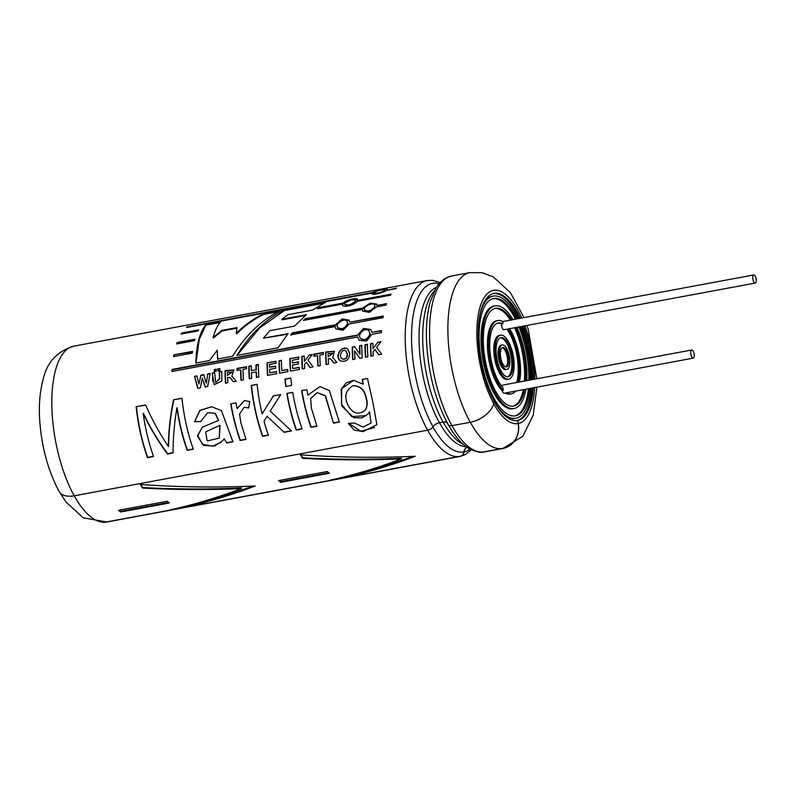 <?xml version="1.0" encoding="UTF-8"?>
<svg xmlns="http://www.w3.org/2000/svg" width="795" height="795" viewBox="0 0 795 795"><rect width="100%" height="100%" fill="white"/><g stroke="black" fill="none" stroke-linecap="round" stroke-linejoin="round"><path stroke-width="1.19" d="M692.515 350.257A4.134 1.63 -100.5 0 1 694.244 354.649A4.134 1.63 -100.5 0 1 693.28 358.128A4.134 1.63 -100.5 0 1 690.925 354.361A4.134 1.63 -100.5 0 1 691.769 349.999A4.134 1.63 -100.5 0 1 692.515 350.257M754.485 275.209A4.134 1.63 -100.5 0 1 756.224 279.602A4.134 1.63 -100.5 0 1 755.25 283.08A4.134 1.63 -100.5 0 1 752.895 279.313A4.134 1.63 -100.5 0 1 753.74 274.961A4.134 1.63 -100.5 0 1 754.485 275.209M502.708 323.873A4.134 1.63 -100.5 0 1 503.146 321.826A37.276 14.688 -100.5 0 0 497.779 320.524A37.276 14.688 -100.5 0 0 488.895 350.426A37.276 14.688 -100.5 0 0 503.384 390.385A4.134 1.63 -100.5 0 1 502.937 387.622A34.791 13.704 -100.5 0 1 489.889 350.267A34.791 13.704 -100.5 0 1 498.236 322.969A34.791 13.704 -100.5 0 1 502.708 323.873L501.466 324.102A4.134 1.63 -100.5 0 0 503.99 329.716L755.25 283.08M501.824 386.35A4.134 1.63 -100.5 0 1 502.698 385.098L691.769 349.999M503.384 390.385L502.142 390.613A37.276 14.688 -100.5 0 1 487.643 350.655A37.276 14.688 -100.5 0 1 496.537 320.763L497.779 320.524M693.28 358.128L504.209 393.217A4.134 1.63 -100.5 0 1 502.142 390.613M529.649 388.497A59.645 23.492 -100.5 0 1 515.478 415.825A59.645 23.492 -100.5 0 1 481.482 361.467A59.645 23.492 -100.5 0 1 493.705 298.532A59.645 23.492 -100.5 0 1 504.398 302.15A59.645 23.492 -100.5 0 1 516.74 318.954M520.218 326.705A59.645 23.492 -100.5 0 1 530.116 380.01M478.888 321.14A62.129 24.476 -100.5 0 1 493.248 296.088A62.129 24.476 -100.5 0 1 504.388 299.854A62.129 24.476 -100.5 0 1 517.923 318.735M521.291 326.507A62.129 24.476 -100.5 0 1 531.189 379.811M530.831 388.278A62.129 24.476 -100.5 0 1 515.925 418.269A62.129 24.476 -100.5 0 1 493.536 400.044M493.079 298.672A59.645 23.492 -100.5 0 1 503.156 302.378A59.645 23.492 -100.5 0 1 515.488 319.183M518.976 326.934A59.645 23.492 -100.5 0 1 528.874 380.239M528.407 388.725A59.645 23.492 -100.5 0 1 514.852 415.914M515.925 418.269L514.683 418.498A62.129 24.476 -100.5 0 1 505.083 415.884M484.443 301.563A62.129 24.476 -100.5 0 1 492.006 296.326L493.248 296.088M524.571 389.441A49.707 19.577 -100.5 0 1 513.659 406.046A49.707 19.577 -100.5 0 1 485.338 360.751A49.707 19.577 -100.5 0 1 495.514 308.311A49.707 19.577 -100.5 0 1 504.428 311.322A49.707 19.577 -100.5 0 1 511.662 319.898M515.776 327.53A49.707 19.577 -100.5 0 1 525.674 380.835M525.912 389.192A52.192 20.561 -100.5 0 1 514.117 408.491A52.192 20.561 -100.5 0 1 484.374 360.93A52.192 20.561 -100.5 0 1 495.066 305.866A52.192 20.561 -100.5 0 1 504.418 309.026A52.192 20.561 -100.5 0 1 512.994 319.65M516.919 327.321A52.192 20.561 -100.5 0 1 526.807 380.626M494.897 308.45A49.707 19.577 -100.5 0 1 503.185 311.551A49.707 19.577 -100.5 0 1 510.42 320.127M514.534 327.759A49.707 19.577 -100.5 0 1 524.432 381.063M523.329 389.669A49.707 19.577 -100.5 0 1 513.033 406.136M514.117 408.491L512.874 408.719A52.192 20.561 -100.5 0 1 483.131 361.159A52.192 20.561 -100.5 0 1 493.814 306.095L495.066 305.866M497.62 323.118A34.791 13.704 -100.5 0 1 501.466 324.102M504.527 338.839A19.885 7.831 -100.5 0 1 512.884 359.976A19.885 7.831 -100.5 0 1 508.214 376.731A19.885 7.831 -100.5 0 1 496.885 358.605A19.885 7.831 -100.5 0 1 500.959 337.627A19.885 7.831 -100.5 0 1 504.527 338.839M504.517 336.543A22.369 8.815 -100.5 0 1 513.928 360.334A22.369 8.815 -100.5 0 1 508.671 379.175A22.369 8.815 -100.5 0 1 495.921 358.784A22.369 8.815 -100.5 0 1 500.502 335.192A22.369 8.815 -100.5 0 1 504.517 336.543M500.353 337.815A19.885 7.831 -100.5 0 1 503.285 339.067A19.885 7.831 -100.5 0 1 511.563 359.429A19.885 7.831 -100.5 0 1 507.588 376.78M508.671 379.175L507.429 379.404A22.369 8.815 -100.5 0 1 494.679 359.022A22.369 8.815 -100.5 0 1 499.26 335.42L500.502 335.192M504.557 348.011A9.938 3.915 -100.5 0 1 508.74 358.585A9.938 3.915 -100.5 0 1 506.405 366.952A9.938 3.915 -100.5 0 1 500.741 357.889A9.938 3.915 -100.5 0 1 502.778 347.405A9.938 3.915 -100.5 0 1 504.557 348.011M504.547 345.716A12.422 4.899 -100.5 0 1 509.774 358.933A12.422 4.899 -100.5 0 1 506.852 369.397A12.422 4.899 -100.5 0 1 499.777 358.068A12.422 4.899 -100.5 0 1 502.321 344.96A12.422 4.899 -100.5 0 1 504.547 345.716M502.172 347.654A9.938 3.915 -100.5 0 1 503.315 348.24A9.938 3.915 -100.5 0 1 507.409 358.018A9.938 3.915 -100.5 0 1 505.759 366.942M506.852 369.397L505.61 369.625A12.422 4.899 -100.5 0 1 498.535 358.307A12.422 4.899 -100.5 0 1 501.079 345.189L502.321 344.96M525.783 336.504A67.724 26.682 -100.5 0 1 531.795 368.87M515.607 391.1A37.276 14.688 -100.5 0 1 511.394 393.833L510.151 394.062A37.276 14.688 -100.5 0 1 505.232 393.028M509.555 328.683A37.276 14.688 -100.5 0 1 519.443 381.988M511.394 393.833A37.276 14.688 -100.5 0 1 506.475 392.8M508.084 328.961A34.791 13.704 -100.5 0 1 517.982 382.266M506.842 329.19A34.791 13.704 -100.5 0 1 516.74 382.494M415.258 456.29C376.77 457.98 338.501 457.483 300.46 454.8A89.328 35.189 -100.5 0 0 302.547 458.327C335.371 460.156 368.343 460.335 401.465 458.854C377.704 467.897 353.795 475.042 329.726 480.289A89.328 35.189 -100.5 0 0 331.793 480.11C359.867 474.734 387.682 466.804 415.258 456.29M140.834 484.533A88.642 34.92 79.5 0 0 142.613 487.534C175.407 489.303 208.34 489.442 241.422 487.931L241.432 488.567C217.671 497.6 193.761 504.746 169.693 509.993A89.328 35.189 -100.5 0 0 171.76 509.814C199.823 504.447 227.648 496.507 255.225 486.003C216.737 487.693 178.468 487.196 140.427 484.503A89.328 35.189 -100.5 0 0 142.514 488.041C175.337 489.869 208.31 490.038 241.432 488.567M142.613 487.534L142.514 488.041M287.651 334.198L263.463 338.203L288.108 333.622L278.061 347.812L236.87 355.454C249.799 334.466 265.57 319.292 284.193 309.941L284.381 310.577L259.577 327.947L238.669 353.447M284.193 309.941L325.761 302.219L312.365 310.13L287.919 314.671L281.847 319.252L306.373 314.701L294.468 326.129L269.833 330.7L263.463 338.203M284.381 310.577L323.575 303.302M305.439 315.486L282.086 319.819L281.847 319.252M177.106 343.877A88.782 34.97 -100.5 0 1 177.394 343.062L194.755 339.843M177.146 342.526L194.934 339.227L194.546 340.648L176.649 343.967A89.467 35.248 79.5 0 1 177.146 342.526L177.394 343.062M372.07 293.256L372.984 293.087L372.815 292.441C376.691 290.225 389.391 287.87 387.056 289.787L387.215 289.38M387.185 290.264L396.616 288.019A89.467 35.248 79.5 0 0 395.821 288.655L386.271 290.433C382.594 293.395 369.894 295.75 372.02 293.077L371.901 293.594M377.357 293.882L374.316 293.564L374.127 292.918C373.511 291.566 385.178 288.823 384.959 289.996L384.641 290.483C380.239 292.868 376.741 293.683 374.127 292.918M384.969 289.986L384.82 291.129M357.611 299.904L351.161 299.894L343.5 303.64L343.281 303.034C346.69 299.238 359.39 296.883 357.531 300.391L357.551 299.566M342.844 304.684L342.625 304.088C341.015 308.291 353.715 305.946 356.866 301.444L390.464 295.203A89.467 35.248 79.5 0 1 391.13 294.15L357.531 300.391L357.74 300.997L390.663 294.885M318.904 308.49L319.282 307.496L317.394 308.768L342.625 304.088L342.645 305.051M319.282 307.496L343.281 303.034M319.501 308.102L343.5 303.64M327.282 471.534L278.538 480.587A89.328 35.189 -100.5 0 0 280.665 482.307L329.408 473.254A89.328 35.189 -100.5 0 1 327.282 471.534M459.719 456.37L106.55 521.927A89.328 35.189 -100.5 0 1 106.431 521.947A89.328 35.189 -100.5 0 1 74.263 495.802M169.375 502.967A89.328 35.189 -100.5 0 1 167.248 501.248L118.505 510.291A89.328 35.189 -100.5 0 0 120.621 512.01L169.375 502.967M173.896 354.828L192.529 351.37L192.32 353.109L173.578 356.597A89.467 35.248 79.5 0 1 173.896 354.828L192.46 351.877M181.727 333.026A89.467 35.248 79.5 0 0 181.071 334.079L198.114 330.909L198.661 329.885L181.727 333.026L181.946 333.632L198.273 330.601M187.342 327.361L187.213 326.894A89.467 35.248 79.5 0 0 186.428 327.53L372.02 293.077L372.209 293.723M187.213 326.894L372.815 292.441M376.989 305.429L376.8 304.088L370.261 303.084L362.739 308.072L305.091 318.775L303.362 320.445L362.242 309.513L362.53 311.054L369.317 312.346L376.492 306.87L386.052 305.091A89.467 35.248 79.5 0 1 386.549 303.66L376.989 305.429L377.237 305.966L386.33 304.276M349.691 322.194L349.154 320.196L342.208 318.934L335.45 324.837L292.302 332.847L290.741 334.844L335.132 326.606L335.878 328.921L343.052 330.213L349.373 323.963L382.981 317.722A89.467 35.248 79.5 0 1 383.289 315.963L349.691 322.194L383.2 316.47M371.941 332.34L370.798 329.498L363.534 328.434L357.7 334.983L172.098 369.437A89.467 35.248 79.5 0 0 171.978 371.454L357.581 337L359.201 340.369L366.575 341.055L371.822 334.357L381.381 332.578A89.467 35.248 79.5 0 1 381.501 330.561L371.941 332.34L381.471 330.949M173.081 452.951C173.032 438.651 174.294 423.596 176.888 407.795A89.467 35.248 79.5 0 0 187.193 450.328L193.304 449.195A89.467 35.248 79.5 0 1 181.976 398.216L173.529 399.776C170.219 415.815 168.5 431.387 168.371 446.502C159.398 433.066 151.825 419.213 145.634 404.963L136.164 406.712A89.467 35.248 79.5 0 0 147.482 457.701L153.564 456.578A89.467 35.248 79.5 0 1 143.16 413.301C149.887 427.63 157.986 441.195 167.447 453.995L173.081 452.951M232.915 441.841L221.408 410.558L211.679 406.762L199.784 410.389L194.556 421.767L200.598 421.549L207.783 412.694L215.127 413.4L218.555 420.466L202.407 427.154L197.398 436.207L203.59 445.429L214.59 446.015L223.037 440.36L224.101 438.86L226.833 442.974L232.915 441.841M230.749 403.86A89.467 35.248 79.5 0 0 240.14 440.5L246.003 439.416L240.875 422.821L239.563 414.076L243.966 407.388L248.726 407.905L249.67 401.604L244.433 400.531L237.089 408.62A89.467 35.248 79.5 0 1 236.055 402.876L230.749 403.86L236.065 402.906M251.22 385.356A89.467 35.248 79.5 0 0 262.539 436.346L262.738 436.048A88.782 34.97 79.5 0 1 251.508 385.446L257.113 384.263A89.467 35.248 79.5 0 0 262.131 413.917L273.351 395.98L262.131 413.917M273.073 395.999L280.754 394.578L270.191 411.134L291.497 430.97L284.203 432.321L267.011 416.322L264.019 421.261A89.467 35.248 79.5 0 0 268.432 435.253L262.539 436.346M286.836 393.446A89.467 35.248 79.5 0 0 296.237 430.085L302.12 428.992A89.467 35.248 79.5 0 1 292.719 392.352L286.836 393.446L292.729 392.382M285.773 386.43L291.666 385.337A89.467 35.248 79.5 0 1 290.801 378.013L284.918 379.106A89.467 35.248 79.5 0 0 285.773 386.43M306.94 389.749L301.623 390.703L306.93 389.719A89.467 35.248 79.5 0 0 307.904 395.115L320.027 386.569M301.623 390.703A89.467 35.248 79.5 0 0 311.014 427.342L316.907 426.249L311.362 408.044L310.656 398.464L317.245 392.621L325.254 395.89L333.483 423.178L339.366 422.085L329.349 390.554L319.988 386.579L307.904 395.115M363.017 384.124L353.606 380.308L346.093 382.872L341.135 389.391L341.83 406.106L353.874 417.772L362.003 417.862L368.264 413.788L369.516 411.731L371.056 423.069L363.126 427.034L354.381 423.029L348.339 423.367L354.043 430.065L362.977 431.606L376.89 424.719L372.954 402.668L367.499 378.47L362.192 379.463A89.467 35.248 79.5 0 0 363.017 384.124L363.285 384.074A88.782 34.97 -100.5 0 1 362.46 379.444L362.192 379.463M372.895 343.519L370.48 343.678A89.467 35.248 79.5 0 0 370.927 356.19L373.342 355.743A89.467 35.248 79.5 0 1 373.113 351.897L374.982 349.432L378.589 354.769L381.709 354.182L376.591 347.326L381.034 341.711L377.784 342.317L372.984 348.687L377.784 342.317M370.48 343.678L372.895 343.221A89.467 35.248 79.5 0 0 372.984 348.687M367.429 344.245A89.467 35.248 79.5 0 0 367.876 356.756L365.452 357.203A89.467 35.248 79.5 0 1 365.004 344.692L367.429 344.245M361.755 345.298A89.467 35.248 79.5 0 0 362.202 357.81L359.767 358.257L354.56 350.913A89.467 35.248 79.5 0 0 354.948 359.151L352.692 359.569A89.467 35.248 79.5 0 1 352.255 347.057L354.6 346.62L359.708 354.004A89.467 35.248 79.5 0 1 359.509 345.716L361.755 345.298M349.711 353.666C349.194 359.718 346.213 362.162 340.747 361C333.741 357.243 341.413 344.305 347.852 349.164L349.711 353.666M332.708 357.879L334.417 351.281L325.642 351.996A89.467 35.248 79.5 0 0 326.089 364.507L328.504 364.06A89.467 35.248 79.5 0 1 328.216 358.774L330.402 358.784L333.94 363.057L336.832 362.52L333.522 358.307M319.819 355.156A89.467 35.248 79.5 0 0 320.246 365.591L317.831 366.048A89.467 35.248 79.5 0 1 317.404 355.603L313.856 356.269A89.467 35.248 79.5 0 1 313.836 354.192L323.346 352.423A89.467 35.248 79.5 0 0 323.366 354.5L319.819 355.156M304.266 356.259L301.842 356.418A89.467 35.248 79.5 0 0 302.289 368.93L304.704 368.483A89.467 35.248 79.5 0 1 304.485 364.637L306.343 362.172L309.951 367.509L313.071 366.922L307.963 360.065L312.405 354.451L309.146 355.057L304.356 361.427L309.146 355.057M301.842 356.418L304.266 355.971A89.467 35.248 79.5 0 0 304.356 361.427M292.421 362.987L298.413 361.874A89.467 35.248 79.5 0 0 298.483 363.991L292.49 365.104A89.467 35.248 79.5 0 0 292.659 368.542L299.327 367.3A89.467 35.248 79.5 0 0 299.457 369.456L290.374 371.136A89.467 35.248 79.5 0 1 289.927 358.625L298.791 356.985A89.467 35.248 79.5 0 0 298.801 359.062L292.361 360.254A89.467 35.248 79.5 0 0 292.421 362.987L298.423 362.132M279.025 360.761A89.467 35.248 79.5 0 0 279.472 373.163L287.879 371.603A89.467 35.248 79.5 0 1 287.75 369.446L281.758 370.559A89.467 35.248 79.5 0 1 281.45 360.314L279.025 360.761L281.45 360.612M269.624 369.347L275.617 368.234A89.467 35.248 79.5 0 1 275.547 366.117L269.545 367.23A89.467 35.248 79.5 0 1 269.495 364.498L275.935 363.305A89.467 35.248 79.5 0 1 275.915 361.228L267.06 362.868A89.467 35.248 79.5 0 0 267.508 375.389L276.59 373.7A89.467 35.248 79.5 0 1 276.451 371.543L269.783 372.785A89.467 35.248 79.5 0 1 269.624 369.347M251.319 370.669L256.05 369.794A89.467 35.248 79.5 0 1 255.97 364.935L258.395 364.478A89.467 35.248 79.5 0 0 258.832 376.999L256.417 377.446A89.467 35.248 79.5 0 1 256.119 371.911L251.399 372.785A89.467 35.248 79.5 0 0 251.687 378.321L249.272 378.768A89.467 35.248 79.5 0 1 248.825 366.257L251.25 365.809A89.467 35.248 79.5 0 0 251.319 370.669L256.05 369.794M243.002 369.417A89.467 35.248 79.5 0 0 243.439 379.851L241.014 380.298A89.467 35.248 79.5 0 1 240.587 369.864L237.049 370.52A89.467 35.248 79.5 0 1 237.029 368.443L246.539 366.684A89.467 35.248 79.5 0 0 246.549 368.761L243.002 369.417M232.577 376.79L231.802 376.363L233.8 369.953L225.035 370.669A89.467 35.248 79.5 0 0 225.482 383.19L227.897 382.743A89.467 35.248 79.5 0 1 227.608 377.446L229.795 377.456L233.323 381.729L236.224 381.193L232.418 376.691M212.195 373.054L214.272 384.71L221.825 380.944L221.726 371.285L219.301 371.742L219.45 378.569L215.743 382.534L214.61 372.607L212.195 373.054L214.61 372.905M217.87 368.9A89.467 35.248 79.5 0 0 217.85 370.887L219.817 370.52A89.467 35.248 79.5 0 1 219.837 368.532L217.87 368.9L219.827 368.85M214.312 371.543L216.28 371.176A89.467 35.248 79.5 0 1 216.3 369.188L214.332 369.556A89.467 35.248 79.5 0 0 214.312 371.543M206.114 382.912L203.808 374.614L200.887 375.161L198.929 384.104L196.941 375.886L194.457 376.353L197.717 388.338L200.36 387.851L202.318 378.003L205.08 386.976L207.724 386.479L210.148 373.441L207.714 373.889L206.402 383.081L207.714 373.889M213.159 337.428C215.028 330.412 217.582 325.165 220.811 321.697L206.183 324.42C199.873 331.515 196.415 344.404 195.809 363.077L209.552 360.533L217.194 350.247L217.582 359.042L232.577 356.249C245.585 335.222 261.426 320.037 280.078 310.696L263.662 313.747C253.834 318.467 244.711 325.006 236.284 333.353L237.009 327.58L221.845 330.392L213.159 337.428L213.418 337.945L222.083 330.959L221.845 330.392M103.33 522.365A21.743 19.984 -101 0 0 106.57 522.057L459.977 456.459A5.555 5.108 -101 0 0 464.041 451.938A6.579 6.042 79 0 1 466.953 447.307M440.162 282.523L432.391 280.317L427.203 280.546L73.796 346.153C57.131 351.271 46.895 362.381 43.089 379.503C39.81 391.746 38.697 405.599 39.75 421.062C41.708 447.366 48.137 470.789 59.039 491.34A21.743 12.899 -28.9 0 0 74.193 495.812L427.601 430.204A5.555 3.299 -28.9 0 0 432.997 426.766A6.579 3.905 151.1 0 1 439.387 422.702L443.044 422.026A6.579 3.905 151.1 0 1 447.625 423.377M466.824 447.217A6.718 6.171 -101 0 0 463.912 451.908A5.426 4.979 79 0 1 459.957 456.32A89.328 35.189 -100.5 0 1 459.838 456.34A89.328 35.189 -100.5 0 1 427.67 430.194M447.744 423.318A6.718 3.985 -28.9 0 0 447.247 422.682M502.37 448.45L484.294 451.798A89.328 35.189 -100.5 0 1 484.175 451.828A89.328 35.189 -100.5 0 1 452.007 425.673M483.042 451.997A5.555 5.108 -101 0 0 484.314 451.938L502.639 448.539A21.743 19.984 -101 0 0 502.798 448.509A21.743 19.984 -101 0 0 518.28 423.516L517.585 420.485L518.161 423.546A21.604 19.855 79 0 1 502.768 448.37A21.604 19.855 79 0 1 502.609 448.4A89.328 35.189 -100.5 0 1 502.49 448.43A89.328 35.189 -100.5 0 1 470.322 422.274M517.585 420.485A64.614 25.45 -100.5 0 1 517.505 420.505A64.614 25.45 -100.5 0 1 505.918 416.59A64.614 25.45 -100.5 0 1 494.281 401.674M523.994 317.603L510.519 292.789L493.397 276.928L482.098 272.695L469.855 272.635L451.54 276.034L446.591 277.684C439.456 281.678 436.733 286.886 435.958 288.108L430.403 301.335C427.621 311.093 426.289 322.561 426.388 335.728C427.233 368.91 434.467 398.504 448.062 424.54A5.555 3.299 -28.9 0 0 451.938 425.683L470.252 422.284A21.743 12.899 -28.9 0 0 493.774 403.651L494.331 401.505A64.614 25.45 79.5 0 1 478.163 334.417A64.614 25.45 79.5 0 1 494.043 293.415A64.614 25.45 79.5 0 1 520.327 318.288M517.714 420.466A64.614 25.45 79.5 0 0 533.236 387.831M533.495 379.384A64.614 25.45 79.5 0 0 523.607 326.079M516.939 420.595A64.614 25.45 79.5 0 0 531.984 388.059M532.253 379.613A64.614 25.45 79.5 0 0 522.355 326.308M519.075 318.517A64.614 25.45 79.5 0 0 493.417 293.554M206.183 324.42L199.287 339.286L196.146 361.745M217.88 359.38L217.194 350.247M277.902 311.779L263.851 314.393L263.662 313.747M263.851 314.393C254.052 319.083 244.949 325.572 236.542 333.87L236.284 333.353M222.083 330.959L236.91 328.206M206.362 325.066L220.096 322.512M200.887 375.161L198.929 384.104M197.001 376.174L194.457 376.353M194.745 376.591L198.005 388.487M205.368 387.115L202.318 378.003M208.012 374.127L210.079 373.749M201.185 375.399L203.878 374.892M214.61 371.494A88.782 34.97 -100.5 0 1 214.63 369.824L214.332 369.556M214.63 369.824L216.3 369.506M218.148 370.838A88.782 34.97 -100.5 0 1 218.158 369.168M219.301 371.742L219.748 378.788L215.743 382.534M212.484 373.302L212.702 381.183M219.599 371.981L221.726 371.583M229.795 377.456L232.031 379.841M233.959 370.092L225.333 370.917A88.782 34.97 79.5 0 0 225.76 383.13M227.539 375.449L232.18 372.12L227.469 372.298A89.467 35.248 -100.5 0 0 227.539 375.449L231.882 371.891M237.337 370.47A88.782 34.97 -100.5 0 1 237.327 368.691L237.029 368.443M237.327 368.691L246.539 366.982M241.292 380.248A88.782 34.97 79.5 0 1 240.885 370.092L240.587 369.864M251.25 366.107L248.825 366.257M249.123 366.495A88.782 34.97 79.5 0 0 249.55 378.718M256.696 377.396A88.782 34.97 -100.5 0 1 256.417 372.1L256.119 371.911M256.348 370.003A88.782 34.97 -100.5 0 1 256.268 365.173L255.97 364.935M256.268 365.173L258.395 364.776M275.557 366.376L269.545 367.23M275.915 361.526L267.06 362.868M267.359 363.116A88.782 34.97 79.5 0 0 267.786 375.329M276.461 371.762L269.783 372.785M287.76 369.665L281.758 370.559M279.323 361.01A88.782 34.97 79.5 0 0 279.751 373.113M298.791 357.273L289.927 358.625M290.225 358.863A88.782 34.97 79.5 0 0 290.652 371.086M299.337 367.519L292.659 368.542M309.444 355.295L312.117 354.799M302.13 356.657A88.782 34.97 79.5 0 0 302.567 368.88M310.239 367.648L306.343 362.172M314.144 356.21A88.782 34.97 -100.5 0 1 314.134 354.431L313.836 354.192M314.134 354.431L323.346 352.722M318.109 365.988A88.782 34.97 79.5 0 1 317.692 355.832L317.404 355.603M330.402 358.784L332.747 361.298M334.576 351.42L325.94 352.235A88.782 34.97 79.5 0 0 326.367 364.458M328.146 356.776L332.787 353.447L328.077 353.626A89.467 35.248 -100.5 0 0 328.146 356.776L332.489 353.219M347.206 354.182C347.127 357.929 345.457 359.499 342.208 358.903C338.412 356.806 341.562 348.24 345.984 350.933L347.206 354.182M345.984 350.933L347.495 354.371C347.405 358.108 345.736 359.668 342.496 359.062L342.208 358.903M340.886 361.069C335.54 358.008 339.236 347.365 345.785 348.528M359.708 354.004L360.006 354.182A88.782 34.97 -100.5 0 1 359.797 345.954L359.509 345.716M354.779 346.888L352.255 347.057M352.543 347.296A88.782 34.97 79.5 0 0 352.97 359.519M360.055 358.406L354.56 350.913M359.797 345.954L361.755 345.587M365.73 357.154A88.782 34.97 79.5 0 1 365.303 344.931L365.004 344.692M365.303 344.931L367.429 344.533M378.082 342.556L380.755 342.059M370.778 343.917A88.782 34.97 79.5 0 0 371.205 356.14M378.877 354.908L374.982 349.432M348.657 423.347L360.98 431.238L374.574 427.491M362.46 379.444L367.509 378.5M353.735 380.298L341.691 388.606L341.482 404.347L351.638 416.57L366.296 415.706M371.056 423.069L369.516 411.731M366.038 398.196C367.578 402.906 367.171 407.04 364.835 410.578C358.416 415.129 352.92 413.589 348.339 405.947C343.867 396.854 345.418 390.116 353 385.734C360.205 385.913 364.547 390.067 366.038 398.196M353 385.734L353.268 385.684C360.453 385.843 364.796 389.957 366.276 398.037C367.797 402.707 367.399 406.792 365.074 410.3L364.835 410.578M301.891 390.683A88.782 34.97 79.5 0 0 311.213 427.044L311.014 427.342M311.213 427.044L316.817 426.001M317.245 392.621L325.483 395.741L333.483 423.178M333.681 422.87L339.276 421.837M286.041 386.38A88.782 34.97 -100.5 0 1 285.196 379.195L284.918 379.106M285.196 379.195L290.811 378.152M287.104 393.426A88.782 34.97 79.5 0 0 296.436 429.787L296.237 430.085M296.436 429.787L302.03 428.753M262.738 436.048L268.342 435.004M284.203 432.321L267.011 416.322M284.401 432.023L291.238 430.751M273.351 395.98L280.734 394.608M251.508 385.446L257.123 384.402M244.582 400.521L237.089 408.62M231.017 403.84A88.782 34.97 79.5 0 0 240.338 440.201L240.14 440.5M240.338 440.201L245.913 439.168M207.783 412.694L215.385 413.33L218.555 420.466M218.814 420.346L216.965 421.34M202.516 427.084L197.617 435.322L202.447 444.365L212.583 446.174L221.268 442.278M226.833 442.974L224.101 438.86M227.032 442.676L232.697 441.623M211.818 406.752L200.062 410.359L194.556 421.767M219.321 438.105L220.036 425.246L205.676 431.923L207.167 440.947L219.321 438.105L219.798 425.404M220.036 425.246L205.676 431.923M194.805 421.668L200.857 421.439M176.888 407.795L177.166 407.815A88.782 34.97 79.5 0 0 187.391 450.03L187.193 450.328M187.391 450.03L193.215 448.946M181.995 398.355L173.529 399.776M173.817 399.875C170.498 415.785 168.759 431.248 168.59 446.253L168.371 446.502M145.694 405.092L136.164 406.712M136.452 406.811A88.782 34.97 79.5 0 0 147.681 457.403L147.482 457.701M147.681 457.403L153.475 456.33M167.447 453.995L167.646 453.697C158.225 441.016 150.156 427.571 143.438 413.33L143.16 413.301M167.646 453.697L173.081 452.693M172.296 371.394A88.782 34.97 -100.5 0 1 172.396 369.764L172.098 369.437M370.937 329.667L363.693 328.862L357.7 334.983M369.864 333.721C368.105 339.077 365.074 340.687 360.751 338.561C356.249 334.616 365.75 326.427 369.009 331.038L369.864 333.721M369.009 331.038L370.152 334.039C368.383 339.376 365.342 340.976 361.029 338.839L360.751 338.561M172.396 369.764L357.989 335.311M349.283 320.435L342.297 319.471L335.728 325.274L292.58 333.284L291.02 335.271M347.514 323.446C344.911 328.554 341.641 329.885 337.726 327.46C334.655 323.505 345.209 317.245 347.186 321.488L347.514 323.446M347.196 321.488L347.793 323.883C345.169 328.961 341.91 330.293 338.004 327.868L337.726 327.46M305.091 318.775L304.346 320.256M362.5 310.03L362.242 309.513M376.909 304.386L370.241 303.72L362.997 308.609L362.739 308.072M374.723 306.512C371.384 310.954 367.996 312.077 364.567 309.901C362.57 306.522 373.69 301.683 374.713 305.131L374.723 306.512M374.713 305.131L374.972 307.049C371.633 311.461 368.244 312.584 364.826 310.408L364.567 309.901M305.34 319.312L362.997 308.609M355.176 301.285C351.241 304.773 347.783 305.727 344.801 304.157C343.619 301.712 355.077 298.016 355.365 300.381L355.176 301.285M355.365 300.381L355.395 301.891C351.45 305.359 347.991 306.314 345.03 304.743L344.801 304.157M173.946 356.528A88.782 34.97 -100.5 0 1 174.175 355.266M185.136 506.375L217.731 497.978L251.707 486.679M300.868 454.829A88.642 34.92 79.5 0 0 302.647 457.821L302.547 458.327M302.647 457.821C335.44 459.599 368.383 459.729 401.465 458.218L401.465 458.854M345.169 476.662L377.764 468.265L411.75 456.966M328.733 472.737L280.645 481.661L280.665 482.307M279.144 480.478A88.642 34.92 79.5 0 0 280.645 481.661M119.111 510.181A88.642 34.92 79.5 0 0 120.611 511.374L120.621 512.01M168.699 502.44L120.611 511.374M427.203 280.546A89.467 35.248 79.5 0 0 405.221 337.309A89.467 35.248 79.5 0 0 427.601 430.204M73.796 346.153A89.467 35.248 79.5 0 0 51.814 402.916A89.467 35.248 79.5 0 0 74.193 495.812M463.912 451.908A85.711 33.768 -100.5 0 1 432.947 426.855M466.079 446.681A81.239 31.999 -100.5 0 1 439.456 422.692M463.237 444.365A81.239 31.999 -100.5 0 1 443.113 422.016M518.161 423.546A67.724 26.682 -100.5 0 1 493.735 403.82M464.041 451.938A85.761 33.788 79.5 0 0 470.014 449.205M439.138 283.656A85.761 33.788 79.5 0 0 411.691 330.392A85.761 33.788 79.5 0 0 432.997 426.766M436.425 287.353A81.378 32.058 79.5 0 0 419.064 341.393A81.378 32.058 79.5 0 0 439.387 422.702M434.557 290.622A81.378 32.058 79.5 0 0 443.044 422.026M451.54 276.034A89.467 35.248 79.5 0 0 429.558 332.797A89.467 35.248 79.5 0 0 451.938 425.683M469.855 272.635A89.467 35.248 79.5 0 0 447.873 329.398A89.467 35.248 79.5 0 0 470.252 422.284M518.28 423.516A67.724 26.682 79.5 0 0 534.657 387.572M534.816 379.135A67.724 26.682 79.5 0 0 524.919 325.831M521.749 318.02A67.724 26.682 79.5 0 0 480.448 305.817A67.724 26.682 79.5 0 0 493.774 403.651M502.698 321.558L753.74 274.961M59.893 492.582L66.065 502.062L83.167 517.774L106.431 521.947L459.997 456.31M502.768 448.37L484.175 451.828C481.243 453.12 476.106 451.997 468.742 448.469C461.269 443.799 454.412 435.799 448.181 424.48M460.027 456.449L464.846 454.81L471.346 449.881M502.798 448.509L522.812 436.256L533.226 415.179L536.903 387.155M536.814 378.768L528.287 329.607L526.926 325.463"/></g></svg>
